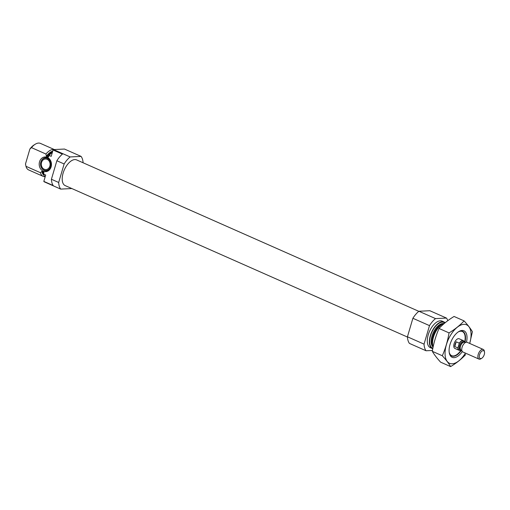 <?xml version="1.0" encoding="UTF-8"?>
<svg xmlns="http://www.w3.org/2000/svg" width="510" height="510" viewBox="0 0 510 510"><rect width="100%" height="100%" fill="white"/><g stroke="black" fill="none" stroke-linecap="round" stroke-linejoin="round"><path stroke-width="0.76" d="M71.712 188.49A19.801 10.111 -66.1 0 1 71.617 188.56L60.696 189.102L44.089 181.751A19.801 10.111 -66.1 0 1 43.822 181.388L45.696 175.032L43.618 174.114A14.522 7.414 -66.1 0 0 45.135 176.932M52.364 152.375A14.522 7.414 -66.1 0 0 49.119 155.435L51.191 156.353L53.065 149.991A19.801 10.111 -66.1 0 1 53.556 149.589L64.477 149.047L81.084 156.398A19.801 10.111 -66.1 0 1 83.085 162.773M60.696 189.102A19.801 10.111 -66.1 0 1 58.675 182.478L51.414 179.259L56.859 160.746A19.801 10.111 -66.1 0 1 62.405 154.128L53.065 149.991M58.675 182.478L64.126 163.965L56.859 160.746M51.414 179.259A19.801 10.111 -66.1 0 0 53.167 185.519L43.822 181.388M64.126 163.965A19.801 10.111 -66.1 0 1 70.163 156.94L53.556 149.589M49.119 155.435L48.546 156.857L47.628 157.297L46.391 156.194L45.951 154.033A14.522 7.414 -66.1 0 1 54.162 149.557M43.854 173.285A13.005 6.636 -66.1 0 1 43.446 171.513L43.892 172.284L43.618 174.114M43.446 171.513L41.916 171.385L40.456 172.712L25.972 166.305A14.522 7.414 -66.1 0 0 28.687 169.951L43.165 176.358A14.522 7.414 -66.1 0 1 40.456 172.712M44.912 176.696A14.522 7.414 -66.1 0 1 43.165 176.358M45.951 154.033L31.473 147.626A14.522 7.414 -66.1 0 1 35.26 144.209A14.522 7.414 -66.1 0 1 40.437 143.399L54.347 149.551M31.473 147.626L29.867 149.079A13.203 6.738 -66.1 0 1 34.164 144.885L35.26 144.209M25.589 164.437A13.203 6.738 -66.1 0 1 25.564 164.309A13.203 6.738 -66.1 0 1 25.5 163.927L25.972 166.305M29.867 149.079L25.5 163.927M407.452 337.04L65.203 185.608A14.057 7.178 -66.1 0 1 64.324 169.843A14.057 7.178 -66.1 0 1 76.576 159.891L418.825 311.329M70.163 156.94L81.084 156.398M461.059 350.172A13.203 6.738 -66.1 0 1 456.38 354.934A13.203 6.738 -66.1 0 1 449.195 352.295M458.19 331.965A13.203 6.738 -66.1 0 1 464.973 335.503A13.203 6.738 -66.1 0 1 464.604 342.172M460.887 349.987A5.278 2.697 -66.1 0 1 459.032 350.268L454.882 348.426A5.278 2.697 -66.1 0 1 454.55 342.51A5.278 2.697 -66.1 0 1 459.153 338.774L463.303 340.61A5.278 2.697 -66.1 0 1 464.342 342.172M433.117 347.023A14.522 7.414 -66.1 0 1 432.748 345.64A14.522 7.414 -66.1 0 1 442.202 324.271A14.522 7.414 -66.1 0 1 444.503 323.276M432.773 348.738A14.522 7.414 -66.1 0 1 432.454 348.611A14.522 7.414 -66.1 0 1 431.556 332.335A14.522 7.414 -66.1 0 1 444.21 322.052A14.522 7.414 -66.1 0 1 445.204 322.69M432.454 348.611L430.383 347.692A14.522 7.414 -66.1 0 1 429.477 331.417A14.522 7.414 -66.1 0 1 442.132 321.134L444.21 322.052M432.454 350.453L426.06 350.765L409.453 343.415A19.801 10.111 -66.1 0 1 407.439 336.791L424.046 344.142L429.496 325.629A19.801 10.111 -66.1 0 1 435.527 318.603L446.448 318.061A19.801 10.111 -66.1 0 1 447.786 320.682M407.439 336.791L412.89 318.278L429.496 325.629M412.89 318.278A19.801 10.111 -66.1 0 1 418.92 311.253L435.527 318.603M418.92 311.253L429.841 310.717L446.448 318.061M426.06 350.765A19.801 10.111 -66.1 0 1 424.046 344.142M39.538 161.753A7.363 6.133 -92.8 0 0 42.948 171.041A7.363 6.133 -92.8 0 0 50.828 167.694A7.363 6.133 -92.8 0 0 50.471 160.408A7.363 6.133 -92.8 0 0 44.593 156.991A7.363 6.133 -92.8 0 0 39.538 161.753M41.087 161.345A6.598 5.495 87.2 0 1 41.131 161.249A6.598 5.495 87.2 0 1 50.566 160.599M50.911 167.49A6.598 5.495 87.2 0 1 41.45 167.777A6.598 5.495 87.2 0 1 41.399 167.682M50.586 166.458A6.222 5.176 87.2 0 1 46.314 170.48A6.222 5.176 87.2 0 1 41.355 167.592A6.222 5.176 87.2 0 1 41.049 161.44A6.222 5.176 87.2 0 1 47.704 158.61A6.222 5.176 87.2 0 1 50.586 166.458M49.846 166.132A5.278 4.399 87.2 0 1 45.957 169.569A5.278 4.399 87.2 0 1 41.304 164.513A5.278 4.399 87.2 0 1 45.435 159.018A5.278 4.399 87.2 0 1 49.846 166.132M465.432 353.098A21.057 10.748 -66.1 0 1 448.73 362.871A21.057 10.748 -66.1 0 1 447.55 341.324A21.057 10.748 -66.1 0 1 463.864 324.328A21.057 10.748 -66.1 0 1 469.704 343.44L472.394 331.742C470.526 328.529 467.753 324.915 464.081 320.892C459.969 325.297 454.958 329.301 449.036 332.896C447.729 340.82 445.491 348.438 442.31 355.75C445.989 359.773 448.762 363.388 450.623 366.601C456.546 363.005 461.556 359.002 465.662 354.597M462.328 351.549A14.522 7.414 -66.1 0 1 449.304 352.965A14.522 7.414 -66.1 0 1 458.758 331.596A14.522 7.414 -66.1 0 1 462.06 330.454A14.522 7.414 -66.1 0 1 466.471 342.184M449.036 332.896L439.027 328.465C443.133 324.067 448.143 320.063 454.066 316.461L464.081 320.892M442.31 355.75L432.301 351.32C433.608 343.402 435.852 335.784 439.027 328.465M450.623 366.601L440.614 362.17C436.936 358.154 434.163 354.539 432.301 351.32M458.299 331.889A13.451 6.866 -66.1 0 1 460.919 331.086A13.451 6.866 -66.1 0 1 462.653 331.385A13.451 6.866 -66.1 0 1 464.954 342.172M461.295 350.434A13.451 6.866 -66.1 0 1 451.771 355.986A13.451 6.866 -66.1 0 1 449.214 352.429M459.032 350.268A5.278 2.697 -66.1 0 1 457.91 347.96L459.319 343.166A5.278 2.697 -66.1 0 1 463.303 340.61M456.208 341.789A5.278 2.697 113.9 0 0 455.137 344.205A5.278 2.697 113.9 0 0 454.792 346.583L456.208 341.789L459.319 343.166M457.91 347.96L454.792 346.583M479.566 354.737A4.265 2.18 -66.1 0 1 482.243 350.893A4.265 2.18 -66.1 0 1 484.5 352.008A4.265 2.18 -66.1 0 1 481.72 358.288A4.265 2.18 -66.1 0 1 479.566 354.737M481.72 358.288L480.879 358.804A5.278 2.697 -66.1 0 1 478.992 359.097A5.278 2.697 -66.1 0 1 478.214 354.412A5.278 2.697 -66.1 0 1 483.27 349.439A5.278 2.697 -66.1 0 1 484.315 351.033L484.5 352.008M478.992 359.097L462.87 351.964A5.278 2.697 -66.1 0 1 462.385 351.613A5.278 2.697 -66.1 0 1 462.085 347.278A5.278 2.697 -66.1 0 1 466.561 342.184A5.278 2.697 -66.1 0 1 467.141 342.306L483.27 349.439M47.628 157.297A13.005 6.636 -66.1 0 1 49.202 155.327M46.831 156.94A13.005 6.636 -66.1 0 1 52.485 151.961M43.624 174.127A13.005 6.636 -66.1 0 1 42.649 171.162M46.391 156.194A13.311 6.796 -66.1 0 1 52.715 151.17M44.077 175.389A13.311 6.796 -66.1 0 1 41.916 171.385M432.748 345.64L432.525 344.473A13.311 6.796 -66.1 0 1 441.195 324.883L442.202 324.271M432.862 346.169A13.005 6.636 -66.1 0 1 433.889 333.368A13.005 6.636 -66.1 0 1 442.674 323.997M433.105 347.1A13.005 6.636 -66.1 0 1 433.124 332.947A13.005 6.636 -66.1 0 1 443.598 323.563M432.862 348.279A14.057 7.178 -66.1 0 1 432.066 331.781A14.057 7.178 -66.1 0 1 444.847 322.983M460.721 349.86A5.017 2.563 -66.1 0 1 458.076 347.393M459.153 343.734A5.017 2.563 -66.1 0 1 464.138 342.133M464.196 342.165A4.227 2.155 -66.1 0 0 460.281 346.194A4.227 2.155 -66.1 0 0 460.785 349.879L460.084 349.573A4.227 2.155 -66.1 0 1 459.453 345.831A4.227 2.155 -66.1 0 1 463.501 341.853L464.221 342.165M462.385 351.613L460.708 349.796A4.271 2.18 -66.1 0 1 460.466 346.29A4.271 2.18 -66.1 0 1 464.087 342.165L466.561 342.184M25.564 164.309L25.64 164.717"/></g></svg>
